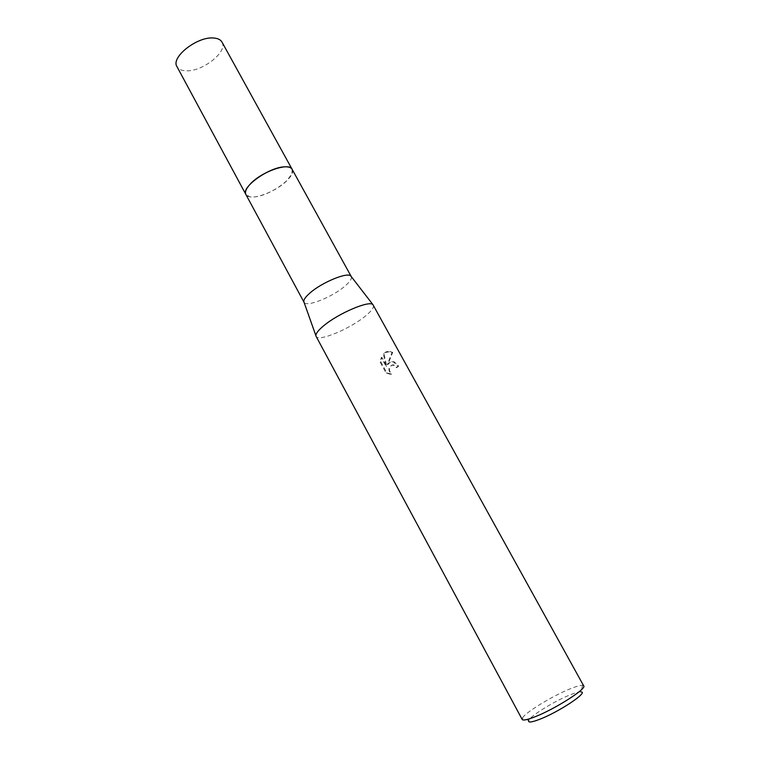 <?xml version="1.0" encoding="UTF-8"?>
<svg xmlns="http://www.w3.org/2000/svg" width="760" height="760" viewBox="0 0 760 760"><rect width="100%" height="100%" fill="white"/><g stroke="black" fill="none" stroke-linecap="round" stroke-linejoin="round"><path stroke-width="0.57" stroke-dasharray="3.8 2.85" d="M292.115 169.309L291.963 173.84L286.966 180.605C277.704 190.028 258.124 198.616 249.802 196.821L245.907 194.503M292.21 169.461L291.963 173.831L286.966 180.595C277.704 190.019 258.124 198.616 249.793 196.821L246.002 194.655M351.262 276.602C352.041 278.663 349.923 281.846 344.907 286.149C332.471 297.017 306.28 307.515 304.057 302.337M373.34 305.159C374.243 307.382 371.545 311.058 365.247 316.188C349.828 328.966 318.212 342.104 316.103 336.366M390.459 362.055L387.933 364.467L392.702 352.336L390.897 351.443L385.272 352.621L384.028 353.818L386.735 366.225L381.881 357.38L380.865 361.969L386.849 372.884L391.599 374.091C388.597 370.471 388.759 367.441 392.074 364.99L393.889 364.895L396.891 367.507L398.696 366.006L393.927 361.665L390.459 362.055M583.708 685.89L582.597 685.358C580.412 685.207 576.251 686.365 570.114 688.855C552.339 695.951 524.514 712.975 522.339 718.219L522.177 719.444M582.597 685.358L581.01 691.913C579.12 691.733 575.5 692.711 570.171 694.849C554.695 700.957 530.452 715.844 528.703 720.433L522.339 718.219M390.934 374.3L386.156 373.094L380.171 362.168L381.216 357.57L386.07 366.415L383.373 353.998C385.453 351.68 387.742 350.892 390.222 351.633L392.008 352.535L387.277 364.658C388.911 362.244 390.906 361.313 393.272 361.855L398.022 366.206L396.235 367.697L393.233 365.085C388.408 366.159 387.638 369.227 390.934 374.3L391.599 374.101M396.235 367.697L396.891 367.507M380.171 362.168L380.865 361.969M386.156 373.094L386.849 372.884M398.022 366.206L398.696 366.006M387.277 364.658L387.933 364.467M381.216 357.57L381.881 357.38M386.07 366.415L386.735 366.225M383.373 353.998L384.028 353.818M392.008 352.535L392.702 352.336M221.986 42.085C228.2 51.528 202.597 71.801 186.152 70.794C181.555 70.661 178.495 69.274 176.966 66.633M292.248 169.537C296.533 176.871 269.895 195.947 254.324 196.916C250.087 197.296 247.323 196.574 246.031 194.731M390.117 373.967L389.443 374.176M393.927 361.655L393.272 361.855M390.897 351.443L390.222 351.633M393.889 364.895L393.233 365.085"/><path stroke-width="1.14" d="M246.031 194.731L245.898 194.493C244.663 191.891 246.249 188.271 250.657 183.654C262.095 171.38 289.408 162.089 292.115 169.309L292.248 169.537M246.002 194.655C244.587 192.052 246.135 188.385 250.648 183.644C262.219 171.228 289.864 161.965 292.21 169.461M304.057 302.337L303.82 301.663C303.601 299.668 305.624 296.799 309.88 293.065C321.717 282.445 347.529 271.805 350.825 276.032L351.262 276.602M316.103 336.366L315.913 335.749C315.733 333.583 318.26 330.305 323.513 325.916C338.133 313.443 369.426 300.105 372.932 304.655L583.708 685.89C587.024 688.636 554.809 709.165 534.822 716.87C527.269 719.825 523.051 720.679 522.177 719.444L316.103 336.366M528.703 720.433C527.801 722.827 531.449 722.456 539.657 719.311C559.037 711.93 588.971 691.933 581.01 691.913M292.125 169.29C291.033 167.418 288.439 166.601 284.335 166.849C268.651 167.323 240.654 187.625 245.898 194.493L176.966 66.633C170.525 57.446 197.068 36.404 213.465 38C217.73 38.266 220.571 39.624 221.986 42.085L351.234 276.526M245.907 194.503L304.019 302.271M303.82 301.663L315.913 335.749M350.825 276.032L372.932 304.655"/></g></svg>
